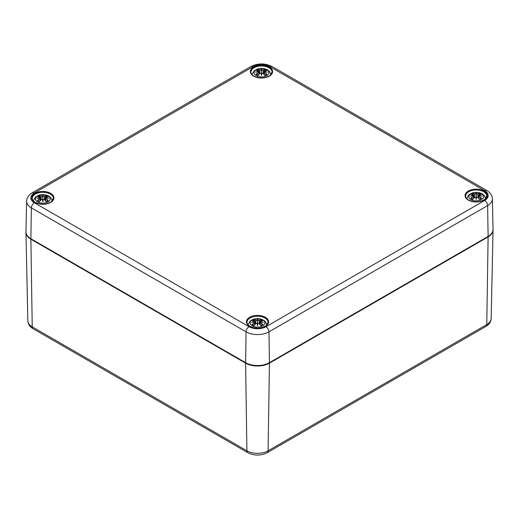 <?xml version="1.0" encoding="UTF-8"?>
<svg xmlns="http://www.w3.org/2000/svg" width="519" height="519" viewBox="0 0 519 519"><rect width="100%" height="100%" fill="white"/><g stroke="black" fill="none" stroke-linecap="round" stroke-linejoin="round"><path stroke-width="0.78" d="M493.044 229.664A16.867 9.738 180 0 1 493.05 230.131A16.867 9.738 180 0 1 488.113 236.898L269.439 363.151A16.867 9.738 180 0 1 245.584 363.151L30.887 239.194A16.867 9.738 180 0 1 25.95 232.428A16.867 9.738 180 0 1 25.956 231.961M266.708 75.683A7.383 4.262 180 0 1 254.362 73.769A7.383 4.262 180 0 1 263.399 68.553A7.383 4.262 180 0 1 266.708 75.683M256.451 70.474L256.055 70.409A18.243 11.21 46.7 0 1 258.611 70.798L258.773 71.337A18.1 16.316 168.6 0 0 255.646 72.18A18.1 12.683 6.9 0 1 258.773 71.804L258.611 72.465A18.243 13.046 124.8 0 0 256.055 74.262A6.377 3.678 180 0 0 258.151 75.469A18.243 7.629 -63.7 0 1 260.038 73.296L261.083 73.14A18.1 0.545 79 0 0 261.485 75.553A18.1 0.545 -79 0 0 261.894 73.14L262.938 73.296A18.243 7.629 63.7 0 1 264.826 75.469L264.826 75.469A6.377 3.678 180 0 0 266.922 74.262A18.243 13.046 -124.8 0 0 264.366 72.465L264.262 72.628A18.1 12.949 55.2 0 1 266.526 74.191L266.922 74.262M264.366 72.465L264.203 71.804A18.1 12.683 -6.9 0 1 267.33 72.18A18.1 16.316 -168.6 0 0 264.203 71.337L264.366 70.798A18.243 11.21 -46.7 0 1 266.922 70.409A6.377 3.678 180 0 0 264.826 69.202A18.243 9.465 107.7 0 0 262.938 69.968L261.894 70A18.1 3.082 -84.6 0 0 261.485 68.806A18.1 3.082 84.6 0 0 261.083 70L260.038 69.968A18.243 9.465 -107.7 0 0 258.151 69.202L258.618 70.766M264.203 71.804L264.152 74.541M264.113 71.83L264.262 72.628L264.113 71.83M267.33 72.18L266.299 72.024L267.33 72.18M264.366 70.798L264.203 71.337M264.262 70.837L263.697 74.022M266.766 70.396L263.905 71.155L263.607 73.919M266.526 70.474L266.922 70.409M266.247 74.334L266.247 74.334A5.651 3.263 180 0 1 264.729 75.242A18.1 7.571 -116.3 0 0 263.036 73.341L262.938 73.296M262.938 69.968L263.036 70.13A18.1 9.387 -72.3 0 1 264.709 69.423L264.826 69.202M261.894 70L263.036 70.13L263.334 73.62M261.485 68.806L261.485 74.444L261.758 73.173A17.964 0.545 101 0 1 261.485 74.801L261.485 75.553M260.038 69.968L261.083 70M264.709 69.423L264.353 70.766M261.758 70.156L261.485 71.278L261.219 70.156M258.611 70.798L258.864 71.518L258.715 70.837M258.773 71.337L259.279 74.022M255.646 72.18L256.678 72.024L255.646 72.18M258.611 72.465L258.773 71.804M256.055 74.262L256.451 74.191A18.1 12.949 -55.2 0 1 258.715 72.628L258.825 74.541M260.038 73.296L259.935 73.341A18.1 7.571 116.3 0 0 258.267 75.242L258.267 75.242M261.219 73.173L261.485 74.801A17.964 0.545 -101 0 1 261.219 73.173L261.219 73.173M48.033 201.93A7.383 4.262 180 0 1 35.688 200.023A7.383 4.262 180 0 1 44.725 194.8A7.383 4.262 180 0 1 48.033 201.93M37.783 196.72L37.387 196.656A18.243 11.21 46.7 0 1 39.937 197.045L40.099 197.583A18.1 16.316 168.6 0 0 36.979 198.427A18.1 12.683 6.9 0 1 40.099 198.05L39.937 198.719A18.243 13.046 124.8 0 0 37.387 200.509A6.377 3.678 180 0 0 39.483 201.722A18.243 7.629 -63.7 0 1 41.371 199.543L42.409 199.387A18.1 0.545 79 0 0 42.818 201.8A18.1 0.545 -79 0 0 43.22 199.387L44.264 199.543A18.243 7.629 63.7 0 1 46.152 201.722L46.152 201.722A6.377 3.678 180 0 0 48.248 200.509A18.243 13.046 -124.8 0 0 45.698 198.719L45.594 198.881A18.1 12.949 55.2 0 1 47.852 200.444L48.248 200.509M45.698 198.719L45.536 198.05A18.1 12.683 -6.9 0 1 48.656 198.427A18.1 16.316 -168.6 0 0 45.536 197.583L45.698 197.045A18.243 11.21 -46.7 0 1 48.248 196.656A6.377 3.678 180 0 0 46.152 195.449A18.243 9.465 107.7 0 0 44.264 196.221L43.22 196.247A18.1 3.082 -84.6 0 0 42.818 195.06A18.1 3.082 84.6 0 0 42.409 196.247L41.371 196.221A18.243 9.465 -107.7 0 0 39.483 195.449L39.95 197.019M45.536 198.05L45.477 200.788M45.445 198.076L45.594 198.881L45.445 198.076M48.656 198.427L47.625 198.277L48.656 198.427M45.698 197.045L45.536 197.583M45.594 197.09L45.03 200.269M48.098 196.643L45.231 197.402L44.932 200.165M47.852 196.72L48.248 196.656M47.573 200.581L47.573 200.581A5.651 3.263 180 0 1 46.061 201.489M44.264 196.221L44.368 196.383A18.1 9.387 -72.3 0 1 46.035 195.676L46.152 195.449M43.22 196.247L44.368 196.383L44.66 199.873M42.818 195.06L42.818 200.691L43.09 199.419A17.964 0.545 101 0 1 42.818 201.054L42.818 201.8M41.371 196.221L42.409 196.247M46.035 195.676L45.685 197.019M43.083 196.409L42.818 197.525L42.552 196.409M39.937 197.045L40.19 197.771L40.041 197.09M40.099 197.583L40.177 198.031M36.979 198.427L38.01 198.277L36.979 198.427M39.937 198.719L40.099 198.05M37.387 200.509L37.783 200.444A18.1 12.949 -55.2 0 1 40.041 198.881L40.151 200.788M41.371 199.543L41.267 199.588A18.1 7.571 116.3 0 0 39.593 201.489L39.593 201.489M42.545 199.419L42.818 201.054A17.964 0.545 -101 0 1 42.545 199.419L42.545 199.419M44.264 199.543L44.368 199.588A18.1 7.571 -116.3 0 1 46.035 201.489M481.398 199.633A7.383 4.262 180 0 1 469.053 197.726A7.383 4.262 180 0 1 478.096 192.51A7.383 4.262 180 0 1 481.398 199.633M471.148 194.424L470.752 194.359A18.243 11.21 46.7 0 1 473.302 194.748L473.464 195.287A18.1 16.316 168.6 0 0 470.344 196.137A18.1 12.683 6.9 0 1 473.464 195.754L473.302 196.422A18.243 13.046 124.8 0 0 470.752 198.213A6.377 3.678 180 0 0 472.848 199.426A18.243 7.629 -63.7 0 1 474.736 197.246L475.78 197.09A18.1 0.545 79 0 0 476.183 199.504A18.1 0.545 -79 0 0 476.591 197.09L477.629 197.246A18.243 7.629 63.7 0 1 479.517 199.426L479.517 199.426A6.377 3.678 180 0 0 481.613 198.213A18.243 13.046 -124.8 0 0 479.063 196.422L478.959 196.584A18.1 12.949 55.2 0 1 481.217 198.148L481.613 198.213M479.063 196.422L478.901 195.754A18.1 12.683 -6.9 0 1 482.021 196.137A18.1 16.316 -168.6 0 0 478.901 195.287L479.063 194.748A18.243 11.21 -46.7 0 1 481.613 194.359A6.377 3.678 180 0 0 479.517 193.152A18.243 9.465 107.7 0 0 477.629 193.924L476.591 193.95A18.1 3.082 -84.6 0 0 476.183 192.763A18.1 3.082 84.6 0 0 475.78 193.95L474.736 193.924A18.243 9.465 -107.7 0 0 472.848 193.152L473.315 194.722M478.901 195.754L478.849 198.498M478.81 195.78L478.959 196.584L478.81 195.78M482.021 196.137L480.99 195.981L482.021 196.137M479.063 194.748L478.901 195.287M478.959 194.794L478.823 195.734M481.463 194.353L478.596 195.105L478.304 197.875M481.217 194.424L481.613 194.359M480.938 198.284L480.938 198.284A5.651 3.263 180 0 1 479.426 199.192M477.629 193.924L477.733 194.087A18.1 9.387 -72.3 0 1 479.407 193.379L479.517 193.152M476.591 193.95L477.733 194.087L478.031 197.577M476.183 192.763L476.183 198.394L476.455 197.123A17.964 0.545 101 0 1 476.183 198.758L476.183 199.504M474.736 193.924L475.78 193.95M479.407 193.379L479.05 194.722M476.448 194.112L476.183 195.228L475.917 194.112A17.964 3.056 -95.4 0 1 476.183 193.204A17.964 3.056 95.4 0 1 476.455 194.093M473.302 194.748L473.555 195.475L473.406 194.794M473.464 195.287L473.97 197.979M470.344 196.137L471.375 195.981L470.344 196.137M473.302 196.422L473.464 195.754M470.752 198.213L471.148 198.148A18.1 12.949 -55.2 0 1 473.406 196.584L473.523 198.498M474.736 197.246L474.632 197.291A18.1 7.571 116.3 0 0 472.965 199.192L472.965 199.192M475.91 197.123L476.183 198.758A17.964 0.545 -101 0 1 475.91 197.123L475.91 197.123M477.629 197.246L477.733 197.291A18.1 7.571 -116.3 0 1 479.407 199.192M262.731 325.887A7.383 4.262 180 0 1 250.385 323.973A7.383 4.262 180 0 1 259.422 318.757A7.383 4.262 180 0 1 262.731 325.887M252.474 320.677L252.078 320.612A18.243 11.21 46.7 0 1 254.634 321.002L254.797 321.533A18.1 16.316 168.6 0 0 251.67 322.383A18.1 12.683 6.9 0 1 254.797 322.007L254.634 322.669A18.243 13.046 124.8 0 0 252.078 324.466A6.377 3.678 180 0 0 254.174 325.673A18.243 7.629 -63.7 0 1 256.062 323.499L257.106 323.337A18.1 0.545 79 0 0 257.515 325.757A18.1 0.545 -79 0 0 257.917 323.337L258.962 323.499A18.243 7.629 63.7 0 1 260.849 325.673L260.849 325.673A6.377 3.678 180 0 0 262.945 324.466A18.243 13.046 -124.8 0 0 260.389 322.669L260.285 322.831A18.1 12.949 55.2 0 1 262.549 324.394L262.945 324.466M260.389 322.669L260.227 322.007A18.1 12.683 -6.9 0 1 263.354 322.383A18.1 16.316 -168.6 0 0 260.227 321.533L260.389 321.002A18.243 11.21 -46.7 0 1 262.945 320.612A6.377 3.678 180 0 0 260.849 319.399A18.243 9.465 107.7 0 0 258.962 320.171L257.917 320.204A18.1 3.082 -84.6 0 0 257.515 319.01A18.1 3.082 84.6 0 0 257.106 320.204L256.062 320.171A18.243 9.465 -107.7 0 0 254.174 319.399L254.647 320.969M260.227 322.007L260.175 324.745M260.136 322.033L260.285 322.831L260.136 322.033M263.354 322.383L262.322 322.228L263.354 322.383M260.389 321.002L260.227 321.533M260.285 321.04L260.136 321.722A17.964 16.186 11.4 0 1 262.037 322.143M262.789 320.599L259.928 321.352L259.63 324.122M262.549 320.677L262.945 320.612M262.27 324.531L262.27 324.531A5.651 3.263 180 0 1 260.752 325.445M259.721 324.226L260.136 321.722M258.962 320.171L259.065 320.333A18.1 9.387 -72.3 0 1 260.733 319.626L260.849 319.399M257.917 320.204L259.065 320.333L259.357 323.824M257.515 319.01L257.515 324.647L257.781 323.376A17.964 0.545 101 0 1 257.515 325.004L257.515 325.757M256.062 320.171L257.106 320.204M260.733 319.626L260.382 320.969M257.781 320.359L257.515 321.475L257.242 320.359A17.964 3.056 -95.4 0 1 257.515 319.451A17.964 3.056 95.4 0 1 257.781 320.34M254.634 321.002L254.887 321.722L254.738 321.04M254.797 321.533L255.303 324.226M251.67 322.383L252.701 322.228L251.67 322.383M254.634 322.669L254.797 322.007M252.078 324.466L252.474 324.394A18.1 12.949 -55.2 0 1 254.738 322.831L254.848 324.745M256.062 323.499L255.964 323.538A18.1 7.571 116.3 0 0 254.291 325.445A5.651 3.263 180 0 1 252.753 324.531L252.753 324.531M257.242 323.376L257.515 325.004A17.964 0.545 -101 0 1 257.242 323.376L257.242 323.376M258.962 323.499L259.065 323.538A18.1 7.571 -116.3 0 1 260.733 325.445M27.838 320.852C28.123 324.284 29.875 326.912 33.099 328.728A4.217 2.433 -60 0 1 32.223 326.86A14.98 8.648 180 0 1 27.838 320.852L25.95 232.428M33.099 328.728L247.797 452.685A4.217 2.433 -60 0 1 246.921 450.81L32.223 326.86L30.887 239.194M247.797 452.685C254.271 455.851 260.752 455.851 267.227 452.685A4.217 2.433 -120 0 0 268.102 450.81A14.98 8.648 180 0 1 246.921 450.81L245.584 363.151M267.227 452.685L485.901 326.432A4.217 2.433 -120 0 0 486.777 324.563L268.102 450.81L269.439 363.151M485.901 326.432C489.132 324.609 490.883 321.981 491.162 318.556A14.98 8.648 180 0 1 486.777 324.563L488.113 236.898M246.973 322.286A10.542 6.085 180 0 1 257.515 316.201A10.542 6.085 180 0 1 268.057 322.286L266.039 325.705C261.038 328.689 255.672 328.897 249.944 326.334C247.933 325.089 246.947 323.739 246.973 322.286M249.658 326.36A11.107 6.41 0 0 0 268.239 323.486A11.107 6.41 0 0 0 254.641 315.636A11.107 6.41 0 0 0 249.658 326.36M34.338 192.984L253.013 66.737A11.989 6.922 180 0 1 269.964 66.737L484.662 190.687A11.989 6.922 180 0 1 484.662 200.477L265.988 326.723A11.989 6.922 180 0 1 249.036 326.723L34.338 202.773A11.989 6.922 180 0 1 34.338 192.984A4.217 2.433 60 0 0 32.23 192.776L250.904 66.523A4.217 2.433 -120 0 1 253.013 66.737M468.333 200.113A11.107 6.41 0 0 0 486.913 197.239A11.107 6.41 0 0 0 473.309 189.39A11.107 6.41 0 0 0 468.333 200.113M34.968 202.41A11.107 6.41 0 0 0 53.541 199.536A11.107 6.41 0 0 0 39.944 191.686A11.107 6.41 0 0 0 34.968 202.41M253.635 76.163A11.107 6.41 0 0 0 272.216 73.289A11.107 6.41 0 0 0 258.611 65.433A11.107 6.41 0 0 0 253.635 76.163M465.64 196.039A10.542 6.085 180 0 1 476.183 189.954A10.542 6.085 180 0 1 486.725 196.039L484.707 199.452C479.705 202.436 474.34 202.65 468.612 200.087C466.607 198.842 465.614 197.492 465.64 196.039M250.943 72.089A10.542 6.085 180 0 1 261.485 65.997A10.542 6.085 180 0 1 272.027 72.089L270.016 75.502C265.014 78.486 259.649 78.693 253.914 76.131C251.91 74.892 250.924 73.542 250.943 72.089M32.275 198.336A10.542 6.085 180 0 1 42.818 192.251A10.542 6.085 180 0 1 53.36 198.336L51.342 201.748C46.34 204.733 40.975 204.947 35.247 202.384C33.242 201.138 32.249 199.789 32.275 198.336M32.23 192.776C28.681 194.865 26.813 197.655 26.612 201.145A16.206 9.355 0 0 0 31.361 207.872L30.893 238.721A0.564 0.324 120 0 0 31.01 238.987L245.708 362.943A0.564 0.324 -60 0 1 245.591 362.677L30.893 238.721A16.861 9.731 180 0 1 25.963 231.721C25.982 234.582 27.669 237.001 31.01 238.987M245.987 362.917A0.564 0.324 -60 0 1 245.708 362.943C253.577 366.693 261.446 366.693 269.316 362.943A0.564 0.324 -120 0 0 269.432 362.677A16.861 9.731 180 0 1 245.591 362.677L246.051 331.829A4.217 2.433 -60 0 1 249.036 326.723M269.037 362.917A0.564 0.324 -120 0 0 269.316 362.943L487.99 236.696A0.564 0.324 -120 0 0 488.107 236.43L269.432 362.677L268.972 331.829A4.217 2.433 -120 0 0 265.988 326.723M487.704 236.664A0.564 0.324 -120 0 0 487.99 236.696C491.331 234.705 493.018 232.285 493.037 229.424A16.861 9.731 180 0 1 488.107 236.43L487.639 205.582A16.206 9.355 0 0 0 492.388 198.848C492.181 195.345 490.306 192.549 486.77 190.479A4.217 2.433 -60 0 0 484.662 190.687M34.338 202.773A4.217 2.433 -60 0 0 31.361 207.872L246.051 331.829A16.206 9.355 0 0 0 268.972 331.829L487.639 205.582A4.217 2.433 60 0 0 484.662 200.477M269.964 66.737A4.217 2.433 -60 0 1 272.073 66.523C265.014 63.078 257.962 63.078 250.904 66.523M256.055 70.409A6.377 3.678 180 0 1 258.151 69.202M264.119 71.499A17.964 16.186 11.4 0 1 266.013 71.946M261.219 70.136A17.964 3.056 -95.4 0 1 261.485 69.248A17.964 3.056 95.4 0 1 261.758 70.136M258.267 69.423A18.1 9.387 72.3 0 1 259.935 70.13L259.643 73.62M256.963 71.946A17.964 16.186 -11.4 0 1 258.858 71.499M264.541 69.818A5.651 3.263 180 0 1 265.845 70.487M257.126 70.487A5.651 3.263 180 0 1 258.43 69.818M258.248 75.242A5.651 3.263 180 0 1 256.73 74.334M37.387 196.656A6.377 3.678 180 0 1 39.483 195.449M45.445 197.745A17.964 16.186 11.4 0 1 47.346 198.193M42.545 196.383A17.964 3.056 -95.4 0 1 42.818 195.501A17.964 3.056 95.4 0 1 43.09 196.383M39.593 195.676A18.1 9.387 72.3 0 1 41.267 196.383L40.969 199.873M38.289 198.193A17.964 16.186 -11.4 0 1 40.19 197.745M45.873 196.072A5.651 3.263 180 0 1 47.177 196.74M38.458 196.74A5.651 3.263 180 0 1 39.762 196.072M39.574 201.489A5.651 3.263 180 0 1 38.062 200.581M470.752 194.359A6.377 3.678 180 0 1 472.848 193.152M478.81 195.449A17.964 16.186 11.4 0 1 480.711 195.897M472.965 193.379A18.1 9.387 72.3 0 1 474.632 194.087L474.34 197.577M471.654 195.897A17.964 16.186 -11.4 0 1 473.555 195.449M479.238 193.775A5.651 3.263 180 0 1 480.542 194.443M471.823 194.443A5.651 3.263 180 0 1 473.127 193.775M472.939 199.192A5.651 3.263 180 0 1 471.427 198.284M252.078 320.612A6.377 3.678 180 0 1 254.174 319.399M254.291 319.626A18.1 9.387 72.3 0 1 255.964 320.333L255.666 323.824M252.987 322.143A17.964 16.186 -11.4 0 1 254.881 321.702M260.57 320.022A5.651 3.263 180 0 1 261.874 320.69M253.155 320.69A5.651 3.263 180 0 1 254.459 320.022M491.162 318.556L493.05 230.131M26.612 201.145L25.963 231.721M272.073 66.523L486.77 190.479M492.388 198.848L493.037 229.424M270.989 74.593L269.556 71.512L267.59 69.883L264.275 68.625L258.728 68.618L254.265 70.675L251.987 74.593M266.753 72.05L264.165 71.771M259.37 73.919L259.072 71.155L256.211 70.396M256.224 72.05L258.806 71.771M261.18 73.127L259.948 73.296L258.209 75.287M261.797 73.127L263.023 73.296L264.768 75.287M266.299 74.269L264.612 75.236M258.365 75.236L256.678 74.269M52.315 200.84L50.888 197.758L48.922 196.13L45.601 194.872L40.054 194.865L35.59 196.928L33.313 200.84M48.079 198.303L45.497 198.018M40.696 200.165L40.404 197.402L37.537 196.643M40.171 198.031L40.605 200.269M37.556 198.303L40.138 198.018M42.506 199.38L41.28 199.543L39.535 201.541M43.122 199.38L44.355 199.543L46.1 201.541M47.625 200.522L45.944 201.489M39.691 201.489L38.01 200.522M485.687 198.55L484.253 195.468L482.287 193.834L478.966 192.575L473.425 192.568L468.955 194.631L466.685 198.55M478.829 195.734L478.395 197.979M481.444 196.007L478.862 195.728M474.068 197.875L473.769 195.105L470.902 194.353M470.921 196.007L473.503 195.728M475.878 197.084L474.645 197.252L472.9 199.244M476.494 197.084L477.72 197.252L479.465 199.244M480.99 198.226L479.309 199.192M473.056 199.192L471.375 198.226M267.013 324.797L264.735 320.878L260.298 318.822L254.751 318.822L250.288 320.878L248.011 324.797M262.776 322.254L260.194 321.975M255.393 324.122L255.095 321.358L252.234 320.599M252.247 322.254L254.835 321.975M257.203 323.331L255.977 323.499L254.232 325.491M257.82 323.331L259.052 323.499L260.791 325.491M262.322 324.472L260.635 325.439M254.388 325.439L252.701 324.472"/></g></svg>
